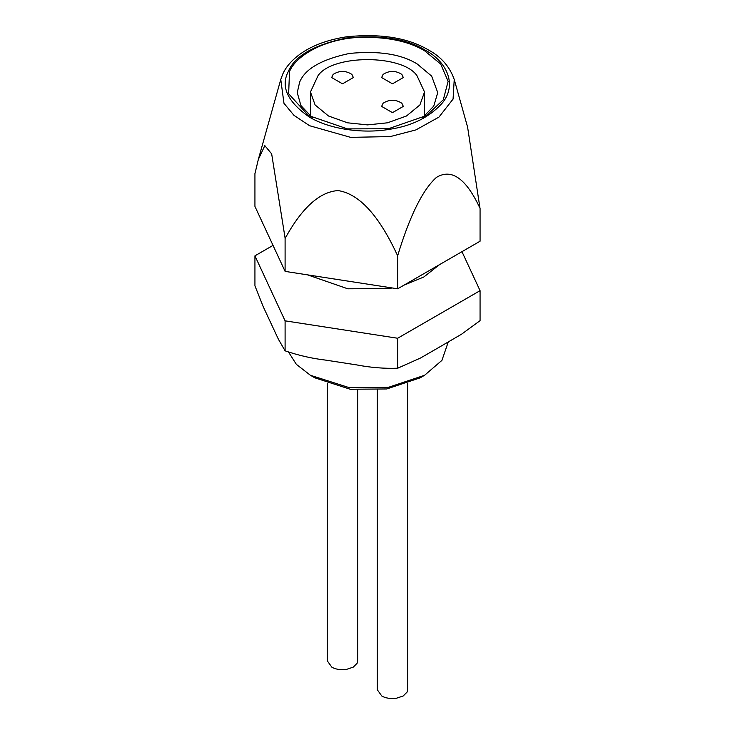 <?xml version="1.0" encoding="UTF-8"?>
<svg xmlns="http://www.w3.org/2000/svg" width="735" height="735" viewBox="0 0 735 735"><rect width="100%" height="100%" fill="white"/><g stroke="black" fill="none" stroke-linecap="round" stroke-linejoin="round"><path stroke-width="1.1" d="M273.025 245.398L254.935 255.844L285.097 320.837L397.663 338.247L480.065 290.674L461.966 251.682M285.097 320.837L285.097 350.825L278.363 339.166L263.286 306.807L254.935 285.832L254.935 255.844M397.663 338.247L397.663 368.235C384.157 368.676 370.523 367.573 356.76 364.918L325.862 360.141C312.145 358.542 298.557 355.437 285.097 350.825M480.065 290.674L480.065 320.662L461.681 334.113L438.859 347.425L420.484 358.028L397.663 368.235M424.591 50.77L440.669 64.028L448.129 81.346L443.297 99.776L426.631 115.469L388.392 128.754L347.444 128.882L308.369 115.469L288.644 93.749L289.507 71.662C295.479 56.035 323.896 38.992 359.213 37.366C386.785 36.667 408.577 41.142 424.591 50.77M254.999 173.451L258.334 159.431L264.83 145.631L271.665 153.891L285.143 238.397C301.993 207.748 319.633 191.807 338.063 190.576C359.268 193.829 379.122 215.566 397.644 255.808C409.735 215.906 422.653 189.777 436.406 177.42C451.566 168.196 466.091 178.476 479.992 208.262M422.496 117.857L433.769 106.07L437.738 92.628L431.647 76.109L417.168 63.954C401.135 54.068 378.516 50.577 349.318 53.462C321.526 59.388 304.97 68.952 299.65 82.136L297.252 92.628L300.881 105.482L312.494 117.857M479.992 208.253L467.598 127.127L454.23 79.472C449.719 66.637 441.138 56.806 428.477 49.971C407.888 37.788 380.712 33.387 346.948 36.75C327.883 39.653 312.311 45.405 300.257 53.995C291.85 60.132 286.053 66.766 282.846 73.877L280.77 79.472L283.967 103.313L293.982 115.358L309.573 125.722L350.632 137.362L390.239 136.581L415.918 129.911L438.96 117.095L453.063 99.096L454.23 79.472M397.644 288.8L285.097 271.39L254.935 206.406L254.935 173.442M285.097 271.39L285.097 238.434M397.663 255.844L397.663 288.809L480.065 241.227L480.065 208.271M307.643 274.881L347.811 288.8L388.392 288.616L392.233 287.964M403.901 285.198L423.801 277.003L439.558 264.609M288.561 352.102L296.352 364.349L310.409 375.273L314.828 377.827L350.237 389.256L386.775 388.953L420.163 377.827L424.591 375.273L441.928 360.37L448.231 342.041M310.409 375.273L349.612 387.768L388.392 387.336L424.591 375.273M407.613 660.986L407.613 383.652L407.613 689.807L407.098 692.067L403.193 695.981L396.395 698.25C390.294 698.902 385.425 698.149 381.768 695.99L377.34 689.807L377.34 390.046M357.66 390.046L357.66 660.967L357.146 663.227L353.241 667.141L346.442 669.41C340.342 670.063 335.472 669.309 331.816 667.15L327.378 660.967L327.378 383.652M351.918 74.419C345.652 70.422 339.386 70.422 333.12 74.419L331.669 77.552L342.519 83.818L353.37 77.552L351.918 74.419M401.87 74.419C395.605 70.422 389.339 70.422 383.082 74.419L381.621 77.552L392.472 83.818L403.322 77.552L401.87 74.419M401.87 103.258C395.605 99.262 389.339 99.262 383.082 103.258L381.621 106.391L392.472 112.657L403.322 106.391L401.87 103.258M416.883 75.512C402.118 54.335 332.891 54.326 318.117 75.512L310.473 91.967L315.104 104.958L328.499 115.992L347.536 122.809L367.5 124.895L387.464 122.809L406.492 115.992L419.896 104.958L424.518 91.967L416.883 75.512M425.446 50.274C406.74 38.744 380.353 34.664 346.286 38.027C313.863 44.945 294.551 56.099 288.331 71.488C280.393 86.601 287.458 101.834 309.545 117.187C332.192 130.609 366.471 133.347 388.705 129.433C411.747 126.163 429.709 117.242 442.599 102.67C457.62 83.974 446.053 61.17 425.446 50.274M258.334 159.431L280.77 79.472M424.518 116.314L424.518 91.967M310.473 116.314L310.473 91.967"/></g></svg>
